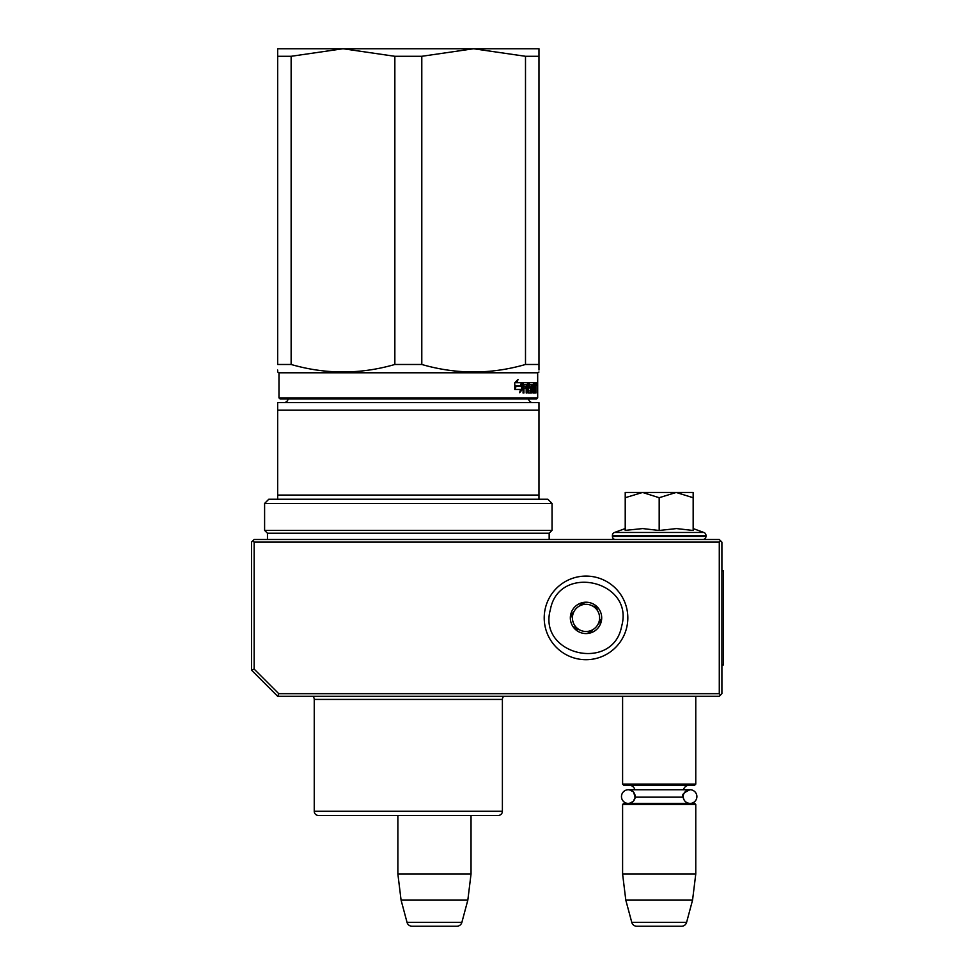 <?xml version="1.0" encoding="UTF-8"?>
<svg xmlns="http://www.w3.org/2000/svg" width="975" height="975" viewBox="0 0 975 975"><rect width="100%" height="100%" fill="white"/><g stroke="black" fill="none" stroke-linecap="round" stroke-linejoin="round"><path stroke-width="1.46" d="M277.668 696.296L278.74 693.676L254.146 669.082L251.526 670.154L277.668 696.296L719.282 696.296L720.598 694.98L719.282 693.676L719.282 542.112L720.598 540.808L721.902 542.112L721.902 693.676L720.598 694.98M278.74 693.676L719.282 693.676M251.526 670.154L251.526 542.112L252.842 540.808L254.146 542.112L719.282 542.112M254.146 669.082L254.146 542.112M720.598 540.808L719.282 539.504L254.146 539.504L252.842 540.808M397.873 873.99L471.035 873.99L471.035 815.453L498.213 815.453A4.18 4.18 -44.4 0 0 502.393 811.273A4.18 4.18 -44.4 0 1 498.213 815.453L318.423 815.453A4.18 4.18 44.4 0 1 314.242 811.273L502.393 811.273L502.393 699.428A4.18 4.18 -136.5 0 1 503.807 696.296A4.18 4.18 -136.5 0 0 502.393 699.428L314.242 699.428A4.18 4.18 136.8 0 0 312.829 696.296A4.18 4.18 136.8 0 1 314.242 699.428L314.242 811.273A4.18 4.18 44.4 0 0 318.423 815.453L397.873 815.453L397.873 873.99L401.078 900.12L407.038 922.374A5.228 5.228 34.1 0 0 412.084 926.25L456.812 926.25A5.228 5.228 -34.1 0 0 461.87 922.374L407.038 922.374M471.035 873.99L467.829 900.12L401.078 900.12M467.829 900.12L461.87 922.374M622.598 696.296L622.598 784.095L695.772 784.095L695.772 696.296M695.772 784.095L694.724 785.143L623.647 785.143L622.598 784.095M635.164 796.587A6.849 6.849 90 0 0 628.327 789.738L634.92 789.738A6.277 6.277 121.9 0 0 628.875 785.143M683.231 795.99A6.849 6.849 -90 0 1 690.044 789.738L683.451 789.738A6.277 6.277 -122 0 1 689.496 785.143M633.604 792.236L635.139 797.16A6.277 6.277 48 0 0 635.139 797.16L683.231 797.16A6.277 6.277 -48 0 1 683.231 797.16A6.849 6.849 -90 0 0 690.044 803.437A6.849 6.849 -90 0 0 696.893 796.587A6.849 6.849 -90 0 0 690.044 789.738L628.327 789.738A6.849 6.849 90 0 0 621.477 796.587A6.849 6.849 90 0 0 628.327 803.437A6.849 6.849 90 0 0 635.152 797.16L633.567 800.987M622.598 804.473L695.772 804.473L694.724 803.437L623.647 803.437L622.598 804.473L622.598 873.99L625.804 900.12L631.776 922.374A5.228 5.228 34.1 0 0 636.821 926.25L681.549 926.25A5.228 5.228 -34.1 0 0 686.595 922.374L631.776 922.374M695.772 804.473L695.772 873.99L622.598 873.99M695.772 873.99L692.555 900.12L625.804 900.12M692.555 900.12L686.595 922.374M659.185 492.46L676.162 492.46L659.185 497.713L642.562 492.46L659.185 492.46M702.829 539.504A3.132 3.132 -40.2 0 0 705.961 536.372L612.41 536.372A3.132 3.132 40.2 0 0 615.542 539.504M693.164 528.572L703.901 532.484A3.132 3.132 -129.2 0 1 705.961 535.421L705.961 536.372M705.961 535.421L612.41 535.421L612.41 536.372M703.901 532.484L614.469 532.484A3.132 3.132 129.2 0 0 612.41 535.421M626.121 530.29L642.708 528.572L659.185 530.485L676.528 528.572L693.164 530.485L693.164 497.725L676.162 492.46L693.164 492.46L693.164 497.725M625.219 528.572L614.469 532.484M641.842 492.46L625.219 492.46L625.219 497.713L642.562 492.46M659.185 530.485L659.185 497.713M625.219 530.485L625.219 497.713M621.648 626.206C613.129 672.689 537.457 655.029 550.388 609.582C558.907 563.111 634.567 580.759 621.648 626.206M626.73 627.4A41.815 41.815 0 0 1 576.518 658.612A41.815 41.815 0 0 1 545.305 608.4A41.815 41.815 0 0 1 595.518 577.176A41.815 41.815 0 0 1 626.73 627.4A41.815 41.815 0 0 1 576.518 658.612A41.815 41.815 0 0 1 545.305 608.4A41.815 41.815 0 0 1 595.518 577.176A41.815 41.815 0 0 1 626.73 627.4M570.753 614.335A15.673 15.673 0 0 1 589.582 602.623A15.673 15.673 0 0 1 601.283 621.465A15.673 15.673 0 0 1 582.453 633.165A15.673 15.673 0 0 1 570.753 614.335M600.137 619.454L600.71 621.331L598.102 624.11A13.589 13.589 0 0 1 592.995 629.557L590.399 632.336L586.682 631.471A13.589 13.589 0 0 1 579.418 629.777L575.701 628.912L574.592 625.255A13.589 13.589 0 0 1 572.435 618.113L571.326 614.469L572.666 613.031M599.369 622.757L598.102 624.11A13.589 13.589 0 0 0 597.431 610.533L596.895 608.766M596.334 606.889L597.431 610.533A13.589 13.589 0 0 0 592.617 606.023L596.334 606.889M594.433 606.438L592.617 606.023A13.589 13.589 0 0 0 585.353 604.329L583.55 603.903M581.636 603.464L585.353 604.329A13.589 13.589 0 0 0 579.028 606.243L581.636 603.464M580.308 604.89L579.028 606.243A13.589 13.589 0 0 0 572.435 618.113L571.886 616.346M591.727 630.91L592.995 629.557A13.589 13.589 0 0 1 586.682 631.471L588.486 631.885M577.602 629.35L579.418 629.777A13.589 13.589 0 0 1 574.592 625.255L575.128 627.035M394.851 56.294L343.102 48.75L473.545 48.75L421.797 56.294L394.851 56.294L394.851 364.479C360.275 374.461 325.711 374.461 291.135 364.479L291.135 56.294L277.668 56.294L277.668 48.75L342.883 48.75L291.135 56.294M473.545 48.75L525.501 56.294L525.501 364.479C490.937 374.461 456.361 374.461 421.797 364.479L394.851 364.479M421.797 364.479L421.797 56.294M473.765 48.75L538.98 48.75L538.98 364.479C538.98 374.461 538.98 374.461 538.98 364.479L525.501 364.479M291.135 364.479L277.668 364.479L277.668 56.294M277.668 364.479C277.668 374.461 277.668 374.461 277.668 364.479M536.628 398.909L537.676 397.873L536.628 398.909L280.02 398.909L278.972 397.873L537.676 397.873L537.676 372.779L278.972 372.779L277.668 372.023L277.668 370.061M538.98 369.964L538.98 364.479M525.501 56.294L538.98 56.294M536.543 384.016L536.36 385.32L536.433 384.016M535.823 382.712L535.957 383.516L534.922 383.516L534.788 382.712L535.823 382.712M535.957 393.01L535.957 383.516M535.616 393.01L535.47 388.513L534.775 388.513M534.775 382.712L534.702 391.072L533.349 390.756L533.349 388.513L534.215 388.513L533.349 384.954L534.434 384.65L534.434 382.712L529.388 382.712L529.108 387.709L530.595 388.513L530.595 391.072L528.596 390.756L528.304 382.712L523.417 382.712L523.051 393.01L523.928 393.01L523.928 388.513L525.891 388.513L525.891 386.575L523.928 386.575L524.075 384.65L526.22 384.65L526.22 393.01L527 393.01L527 388.513L527.999 388.513L528.304 393.01L531.07 393.01L531.326 387.392L529.913 386.575L529.913 384.65L531.704 384.65L531.704 393.01L532.265 384.65L533.033 393.01L534.934 393.01L535.104 388.513M521.381 385.905L522.283 382.712L517.006 382.712L518.042 379.421L514.776 382.761L514.776 389.452L515.958 385.905L521.381 385.905M515.019 389.452L520.565 389.452L519.614 392.693L522.478 389.354L522.478 382.712L521.491 386.271L516.08 386.271L515.019 389.452M534.922 384.65L534.922 383.516M535.75 387.623L534.775 387.623M534.922 386.429L534.922 388.83M535.104 392.194L534.068 392.194L534.068 391.072M534.068 392.194L533.91 393.01M529.913 384.65L529.108 384.65M529.913 386.575L529.108 386.575M530.083 386.575L530.339 388.513M531.326 392.194L530.339 392.194L530.339 391.072M530.339 392.194L530.083 393.01M527 388.513L526.22 388.513M524.075 384.65L523.136 384.65L523.928 384.954M523.928 386.575L523.051 386.575M524.94 388.513L524.94 386.575M523.928 388.513L523.051 388.513M527.329 382.712L527.633 384.65M527.633 388.513L527.633 386.575M528.718 391.072L527.999 391.072M533.41 384.65L533.41 382.712M533.435 384.65L532.813 384.65M533.203 388.513L533.203 386.575M533.435 391.072L532.813 391.072M520.479 385.905L521.357 382.712M515.958 385.905L514.776 386.868M517.006 382.712L516.128 382.712L516.726 380.798M522.478 389.354L521.564 389.354L521.564 386.027M520.077 391.121L521.564 389.354M536.287 383.09L536.445 384.93L536.226 383.09M536.396 384.93L536.323 384.272M536.226 384.93L536.323 384.126M535.104 386.575L535.567 384.65L534.775 386.575M526.22 386.575L527.999 386.575L527.877 384.65L526.22 384.954M527 386.575L527 384.954M527.122 384.65L526.22 384.65M403.382 815.453L405.685 815.453M288.088 398.909A4.18 4.18 49.8 0 1 283.932 402.577M528.56 398.909A4.18 4.18 -49.6 0 0 532.703 402.577M277.668 402.577L538.98 402.577L538.98 495.081L277.668 495.081L277.668 499.261L268.783 499.261L264.603 503.441L552.045 503.441L547.865 499.261L538.98 499.261L538.98 495.081L538.98 499.261L277.668 499.261L277.668 402.577M277.668 495.081L277.668 410.122L538.98 410.122M267.467 539.504L267.467 533.227L264.603 530.351L552.045 530.351L552.045 503.441M264.603 530.351L264.603 503.441M267.467 533.227L549.169 533.227L552.045 530.351M549.169 539.504L549.169 533.227M495.824 815.453L490.474 815.453M345.174 815.453L341.299 815.453L345.174 815.453M326.174 815.453L321.36 815.453M413.254 815.453L411.877 815.453M495.276 815.453L491.644 815.453M721.902 570.862L723.474 570.862L723.474 664.938L721.902 664.938M529.803 384.954L529.108 384.954M529.803 386.271L529.108 386.271M531.326 387.392L530.339 387.392M528.596 383.516L527.633 383.516M690.044 789.738C683.755 792.602 681.476 794.893 683.195 796.587C683.609 800.743 685.888 803.022 690.044 803.437M633.068 801.523L629.35 803.351M633.092 791.663L629.362 789.823M537.676 372.779L538.98 372.023L537.676 372.779M280.02 398.909L278.972 397.873L278.972 372.779L277.668 372.023M536.36 382.712L535.324 382.712"/></g></svg>
